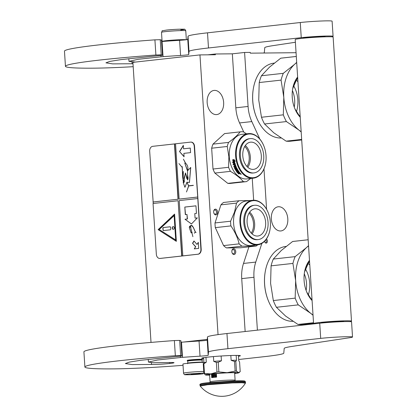 <?xml version="1.0" encoding="UTF-8"?>
<svg xmlns="http://www.w3.org/2000/svg" width="417" height="417" viewBox="0 0 417 417"><rect width="100%" height="100%" fill="white"/><g stroke="black" fill="none" stroke-linecap="round" stroke-linejoin="round"><path stroke-width="0.63" d="M296.065 52.704L250.304 53.162L250.257 52.406L244.591 52.464L248.084 106.455A30.399 20.537 83.7 0 0 251.821 121.576L259.186 137.626A30.399 20.537 -96.3 0 1 259.817 139.075M263.971 168.901L266.583 209.313M261.855 243.413L255.757 262.084A30.399 20.537 83.7 0 0 253.979 277.263L241.724 278.624A30.399 20.537 -96.3 0 1 243.507 263.445L248.923 246.854M257.398 330.155L253.979 277.263M264.566 241.276A2.127 1.439 83.7 0 0 266.109 243.095A2.127 1.439 83.7 0 0 266.208 243.09A2.127 1.439 83.7 0 0 267.417 241.313A2.127 1.439 83.7 0 0 266.411 239.014M280.349 230.976A12.161 8.215 -96.3 0 1 271.363 219.352A12.161 8.215 -96.3 0 1 278.222 206.775A12.161 8.215 -96.3 0 1 278.78 206.738A12.161 8.215 -96.3 0 1 287.772 218.362A12.161 8.215 -96.3 0 1 280.907 230.945A12.161 8.215 -96.3 0 1 280.349 230.976M207.848 54.825L215.354 53.991L232.342 53.824L235.834 107.815A30.399 20.537 -96.3 0 0 239.572 122.937L243.773 132.09M244.591 52.464L232.342 53.824M252.238 178.304L253.656 200.217M241.724 278.624L245.149 331.515M265.634 242.986A2.127 1.439 83.7 0 0 265.884 239.744M151.017 342.414L132.903 62.352L199.957 54.903L215.401 54.752L215.354 53.991M199.957 54.903L218.044 334.632M213.838 210.601A2.888 1.949 -96.3 0 1 216.439 209.516A2.888 1.949 -96.3 0 1 217.408 213.441A2.888 1.949 -96.3 0 1 215.766 214.901A2.888 1.949 -96.3 0 1 213.973 213.368A2.888 1.949 -96.3 0 1 213.718 211.07A2.888 1.949 -96.3 0 1 213.838 210.601M233.984 254.511A2.888 1.949 -96.3 0 1 232.149 252.978A2.888 1.949 -96.3 0 1 231.894 250.68A2.888 1.949 -96.3 0 1 233.614 248.751A2.888 1.949 -96.3 0 1 235.756 251.613A2.888 1.949 -96.3 0 1 233.984 254.511M216.183 114.618A12.161 8.215 -96.3 0 1 207.192 102.994A12.161 8.215 -96.3 0 1 214.057 90.416A12.161 8.215 -96.3 0 1 214.614 90.38A12.161 8.215 -96.3 0 1 223.606 102.003A12.161 8.215 -96.3 0 1 216.741 114.586A12.161 8.215 -96.3 0 1 216.183 114.618M207.27 339.412L183.324 342.076M213.911 213.207A2.127 1.439 -96.3 0 0 215.302 214.197A2.127 1.439 -96.3 0 0 216.381 213.129A2.127 1.439 83.7 0 0 216.215 210.95A2.127 1.439 83.7 0 0 214.833 209.97A2.127 1.439 83.7 0 0 213.749 211.033A2.127 1.439 -96.3 0 0 213.692 211.237M232.087 252.817A2.127 1.439 83.7 0 0 233.379 253.812A2.127 1.439 -96.3 0 0 233.478 253.807A2.127 1.439 -96.3 0 0 234.677 251.607A2.127 1.439 -96.3 0 0 233.103 249.569A2.127 1.439 83.7 0 0 233.009 249.58A2.127 1.439 83.7 0 0 231.868 250.846M166.466 41.179L177.564 40.063L182.015 40.152M186.149 39.751A12.161 0.61 176.3 0 0 178.043 39.808A12.161 0.61 176.3 0 0 165.982 40.715A12.161 0.61 -3.7 0 0 162.083 41.419A12.161 0.61 -3.7 0 0 162.192 41.491M180.738 29.956C191.247 28.836 175.938 28.987 166.326 30.102M187.718 361.138A7.219 0.36 -3.7 0 1 187.707 361.122L187.843 363.165A7.219 0.36 176.3 0 1 190.157 362.748A7.219 0.36 176.3 0 1 197.924 362.18A7.219 0.36 176.3 0 1 202.25 362.232L202.12 360.189A7.219 0.36 176.3 0 1 202.109 360.21L202.464 359.808A7.6 0.381 176.3 0 0 202.474 359.788A7.6 0.381 176.3 0 0 197.919 359.73A7.6 0.381 176.3 0 0 189.74 360.33A7.6 0.381 -3.7 0 0 187.306 360.768L187.28 360.345M202.12 360.189A7.219 0.36 176.3 0 0 197.788 360.137A7.219 0.36 176.3 0 0 190.022 360.705A7.219 0.36 -3.7 0 0 187.707 361.122L187.316 360.783A7.6 0.381 -3.7 0 1 187.306 360.768M203.861 373.043L188.562 373.981C178.059 375.107 193.368 374.951 202.98 373.841L203.048 373.835C195.557 374.565 189.667 374.862 185.377 374.721C184.674 374.977 184.059 374.466 183.537 373.179L182.948 364.093A12.161 0.61 -3.7 0 1 186.847 363.389A12.161 0.61 176.3 0 1 203.918 362.316M192.68 373.94L200.316 373.606L193.848 374.242L191.226 374.195L192.68 373.94M199.034 373.199L198.732 373.71L198.336 373.554M195.005 373.736L194.463 374.033L193.681 373.606M308.559 245.936A37.999 25.672 83.7 0 0 306.401 247.672L308.544 245.655M273.323 300.558L295.168 298.134L295.653 280.636L292.922 263.424L271.076 265.848L270.591 283.346L273.323 300.558A41.799 28.241 83.7 0 0 276.414 307.298L285.582 316.05L297.967 324.447A41.799 28.241 83.7 0 0 300.636 324.603A41.799 28.241 83.7 0 0 302.554 324.489L313.563 323.269M286.093 246.411L285.942 246.426A37.619 25.416 83.7 0 0 265.285 271.415L265.233 271.728A36.858 24.9 83.7 0 0 268.491 301.069L268.611 301.361A37.619 25.416 83.7 0 0 292.52 321.309A37.619 25.416 -96.3 0 0 292.906 321.304M265.285 271.415A37.619 25.416 83.7 0 0 268.611 301.361M304.269 273.854A20.141 13.605 -96.3 0 1 306.109 290.425M305.39 268.939A23.044 15.57 -96.3 0 1 308.283 294.975M308.158 239.754L293.328 241.401A41.799 28.241 83.7 0 0 292.604 241.495L281.339 250.455L273.297 259.056A41.799 28.241 83.7 0 0 271.076 265.848M309.576 261.626A23.044 15.57 83.7 0 0 304.462 272.452M306.61 291.754A23.044 15.57 83.7 0 0 312.031 299.635M295.648 280.563A37.999 25.672 83.7 0 1 306.401 247.672L295.142 256.632A41.799 28.241 83.7 0 0 292.922 263.424M295.142 256.632L273.297 259.056M295.168 298.134A41.799 28.241 83.7 0 0 298.259 304.874L276.414 307.298M295.653 280.636A37.999 25.672 83.7 0 0 310.644 313.271L298.259 304.874M313.042 315.257L310.644 313.271A37.999 25.672 83.7 0 0 313.021 314.96M309.492 260.338A25.536 17.253 83.7 0 0 304.556 271.926A25.536 17.253 83.7 0 0 306.813 292.249A25.536 17.253 83.7 0 0 312.093 300.558M308.163 239.77L292.604 241.495M313.527 322.722L297.967 324.447M308.158 263.382L309.795 265.061M304.54 271.983L309.497 260.458M312.088 300.475L306.782 292.181M296.706 62.633A37.999 25.672 83.7 0 0 294.548 64.369L296.69 62.352M261.469 117.255L283.315 114.831L283.8 97.333L281.068 80.121L259.223 82.545L258.738 100.044L261.469 117.255A41.799 28.241 83.7 0 0 264.56 123.995L273.729 132.747L286.114 141.144A41.799 28.241 83.7 0 0 288.783 141.3A41.799 28.241 83.7 0 0 290.701 141.186L301.705 139.966M274.24 63.108L274.089 63.123A37.619 25.416 83.7 0 0 253.432 88.112L253.38 88.425A36.858 24.9 83.7 0 0 256.637 117.766L256.757 118.058A37.619 25.416 83.7 0 0 280.667 138.006A37.619 25.416 -96.3 0 0 281.053 138.001M253.432 88.112A37.619 25.416 83.7 0 0 256.757 118.058M292.411 90.552A20.141 13.605 -96.3 0 1 294.256 107.122M293.537 85.636A23.044 15.57 -96.3 0 1 296.43 111.673M296.305 56.451L281.475 58.099A41.799 28.241 83.7 0 0 280.75 58.192L269.486 67.153L261.443 75.753A41.799 28.241 83.7 0 0 259.223 82.545M297.722 78.323A23.044 15.57 83.7 0 0 292.609 89.149M294.756 108.451A23.044 15.57 83.7 0 0 300.177 116.333M283.795 97.26A37.999 25.672 83.7 0 1 294.548 64.369L283.284 73.329A41.799 28.241 83.7 0 0 281.068 80.121M283.284 73.329L261.443 75.753M283.315 114.831A41.799 28.241 83.7 0 0 286.406 121.571L264.56 123.995M283.8 97.333A37.999 25.672 83.7 0 0 298.791 129.968L286.406 121.571M301.189 131.954L298.791 129.968A37.999 25.672 83.7 0 0 301.168 131.657M297.639 77.036A25.536 17.253 83.7 0 0 292.698 88.623A25.536 17.253 83.7 0 0 294.96 108.946A25.536 17.253 83.7 0 0 300.24 117.255M296.31 56.467L280.75 58.192M301.673 139.419L286.114 141.144M296.305 80.08L297.941 81.758M292.687 88.68L297.644 77.155M300.235 117.172L294.928 108.879M269.069 233.338A21.965 14.84 83.7 0 0 269.961 229.762A21.965 14.84 83.7 0 0 268.016 212.279A21.965 14.84 83.7 0 0 254.386 200.634A21.965 14.84 83.7 0 0 241.881 211.706A21.965 14.84 -96.3 0 0 249.262 241.552A21.965 14.84 -96.3 0 0 269.069 233.338M267.98 212.196A22.419 15.148 83.7 0 0 267.943 212.107A22.419 15.148 83.7 0 0 252.666 200.275A22.419 15.148 83.7 0 0 241.266 211.518A22.419 15.148 -96.3 0 0 243.017 234.51A22.419 15.148 -96.3 0 0 257.617 244.842A22.419 15.148 -96.3 0 0 269.017 233.598A22.419 15.148 83.7 0 0 269.924 229.949A22.419 15.148 83.7 0 0 269.945 229.856M257.617 244.842L251.269 245.545A22.419 15.148 -96.3 0 1 236.668 235.219A22.419 15.148 -96.3 0 1 234.917 212.222A22.419 15.148 83.7 0 1 246.317 200.984L252.666 200.275M215.021 222.944L220.932 204.841L236.512 203.11L234.521 212.055L230.601 221.213L215.021 222.944A25.077 16.946 -96.3 0 0 215.323 227.635L230.903 225.905C234.927 231.748 237.674 237.737 239.149 243.867L223.564 245.597L215.323 227.635M242.058 246.181L256.215 246.04L240.63 247.771L226.478 247.912L242.058 246.181A25.077 16.946 -96.3 0 1 239.149 243.867M226.478 247.912A25.077 16.946 -96.3 0 1 223.564 245.597M257.69 244.831A25.077 16.946 -96.3 0 1 256.215 246.04M220.932 204.841A25.077 16.946 83.7 0 1 223.538 202.469L239.118 200.739A25.077 16.946 83.7 0 0 236.512 203.11M250.21 200.551L239.118 200.739M230.903 225.905A25.077 16.946 -96.3 0 1 230.601 221.213M251.269 233.134A12.87 8.694 83.7 0 0 249.043 213.092M252.082 233.927A13.678 9.242 83.7 0 0 249.658 212.138M252.493 234.276A13.678 9.242 -96.3 0 1 247.14 219.436A13.678 9.242 -96.3 0 1 254.855 208.828A13.678 9.242 -96.3 0 1 260.234 210.569A13.678 9.242 83.7 0 1 265.593 225.409A13.678 9.242 83.7 0 1 257.878 236.017A13.678 9.242 83.7 0 1 252.493 234.276M254.464 205.279L253.572 205.378A17.253 11.655 -96.3 0 0 243.841 218.753A17.253 11.655 -96.3 0 0 250.596 237.471A17.253 11.655 83.7 0 0 257.378 239.671L258.269 239.572A17.253 11.655 83.7 0 0 268.001 226.191A17.253 11.655 83.7 0 0 261.245 207.473A17.253 11.655 -96.3 0 0 254.464 205.279A17.253 11.655 -96.3 0 0 244.732 218.654A17.253 11.655 -96.3 0 0 251.487 237.372A17.253 11.655 83.7 0 0 258.269 239.572M263.706 145.627A21.965 14.84 -96.3 0 0 246.254 134.639A21.965 14.84 -96.3 0 0 236.288 156.015A21.965 14.84 83.7 0 0 250.012 177.46A21.965 14.84 83.7 0 0 265.65 163.104A21.965 14.84 83.7 0 0 266.041 155.718A21.965 14.84 -96.3 0 0 263.706 145.627L263.633 145.45A22.419 15.148 -96.3 0 1 263.669 145.538M263.633 145.45A22.419 15.148 -96.3 0 0 248.355 133.622A22.419 15.148 -96.3 0 0 235.641 156.057A22.419 15.148 83.7 0 0 253.307 178.184A22.419 15.148 83.7 0 0 265.613 163.292A22.419 15.148 83.7 0 0 265.634 163.198M253.307 178.184L246.958 178.893A22.419 15.148 83.7 0 1 229.293 156.761A22.419 15.148 -96.3 0 1 242.006 134.326L248.355 133.622M246.536 133.826L243.34 131.829A25.077 16.946 -96.3 0 0 240.588 131.808L225.008 133.539A25.077 16.946 -96.3 0 0 224.57 133.596L240.156 131.866A25.077 16.946 -96.3 0 1 240.588 131.808M211.659 148.207L227.239 146.476L228.876 156.782L228.584 167.3L213.004 169.031L211.659 148.207A25.077 16.946 -96.3 0 1 212.988 144.131L224.57 133.596M212.988 144.131L228.568 142.4C233.708 138.746 237.57 135.233 240.156 131.866M227.239 146.476A25.077 16.946 -96.3 0 1 228.568 142.4M228.584 167.3A25.077 16.946 83.7 0 0 230.439 171.345C236.027 174.634 240.338 178.064 243.372 181.635A25.077 16.946 83.7 0 0 246.124 181.661A25.077 16.946 83.7 0 0 246.556 181.603L250.685 178.476M213.004 169.031A25.077 16.946 83.7 0 0 214.859 173.076L230.439 171.345M243.372 181.635L227.791 183.365L214.859 173.076M227.791 183.365A25.077 16.946 83.7 0 0 230.544 183.391L246.124 181.661M232.738 162.328L233.906 163.86L235 163.74M232.952 160.003A22.117 14.939 83.7 0 0 233.567 162.781L232.545 162.411L233.906 163.86M233.374 162.87A22.419 15.148 83.7 0 1 232.717 159.857L233.494 160.342A22.419 15.148 83.7 0 0 234.203 163.318L235.131 163.808L233.718 163.964M232.894 159.68L233.562 160.269L232.691 159.727L234.119 159.57L235.172 161.233L234.349 160.748L235.365 161.165M233.76 160.217A22.117 14.939 83.7 0 0 234.453 163.156L235.282 163.589M233.562 160.269A22.419 15.148 83.7 0 0 234.265 163.25L234.453 163.156M234.349 160.748A22.419 15.148 83.7 0 0 235.094 163.688L234.265 163.25M237.518 171.106L236.898 171.361L237.518 171.106A22.117 14.939 83.7 0 0 238.05 171.861L238.196 171.84M237.377 171.309A22.419 15.148 83.7 0 0 237.919 172.075L238.05 171.861M237.919 172.075L238.331 172.028A22.419 15.148 83.7 0 1 237.789 171.262L237.93 171.059A22.117 14.939 83.7 0 0 238.05 171.236M239.024 171.96A22.117 14.939 83.7 0 1 238.388 171.079L238.248 171.288A22.419 15.148 83.7 0 0 238.894 172.179L239.165 171.945M235.626 168.296A22.419 15.148 83.7 0 0 236.069 169.156L236.225 168.979A22.117 14.939 83.7 0 1 235.787 168.134L236.861 168.16A22.419 15.148 83.7 0 0 239.306 172.132L238.894 172.179M234.854 167.895L234.854 167.895A22.419 15.148 83.7 0 0 235.522 169.213L236.069 169.156M233.254 164.361A22.117 14.939 83.7 0 0 233.4 164.793L233.218 164.908A22.419 15.148 83.7 0 1 233.04 164.381L235.308 164.361A22.419 15.148 83.7 0 0 236.507 167.42L234.886 167.811L236.528 167.493M233.218 164.908L234.359 164.684A22.117 14.939 83.7 0 0 234.787 165.867L234.98 165.846M233.4 164.793L234.359 164.684M234.172 164.804A22.419 15.148 83.7 0 0 234.609 165.997L234.787 165.867M234.609 165.997L235.021 165.95A22.419 15.148 83.7 0 1 234.583 164.757L235.209 164.679A22.117 14.939 83.7 0 0 235.694 165.976L235.516 166.112A22.419 15.148 83.7 0 1 235.026 164.793L235.115 164.6M234.583 164.757L234.933 164.72M233.953 166.284A22.117 14.939 83.7 0 0 234.109 166.664L233.937 166.81A22.419 15.148 83.7 0 1 233.734 166.31L235.516 166.112M234.896 166.701L235.068 166.56A22.117 14.939 83.7 0 0 235.35 167.201L235.178 167.353A22.419 15.148 83.7 0 1 234.896 166.701L233.937 166.81M234.109 166.664L235.068 166.56M234.312 167.66A22.419 15.148 83.7 0 0 235.303 169.615L235.584 169.782L235.459 169.432A22.117 14.939 83.7 0 1 234.479 167.509L235.178 167.353M236.793 168.4L236.632 168.567A22.419 15.148 83.7 0 0 237.356 169.891L237.508 169.703A22.117 14.939 83.7 0 1 236.793 168.4L236.689 168.332M235.824 170.058A22.117 14.939 83.7 0 0 235.991 170.339L235.845 170.527A22.419 15.148 83.7 0 1 235.579 170.089L237.356 169.891M237.627 170.329L237.773 170.141A22.117 14.939 83.7 0 0 238.044 170.569L237.898 170.767A22.419 15.148 83.7 0 1 237.627 170.329L235.845 170.527M235.991 170.339L237.773 170.141M236.236 171.142A22.419 15.148 83.7 0 0 237.487 172.862L237.612 172.638A22.117 14.939 83.7 0 1 236.376 170.944L237.898 170.767M238.701 172.69A22.117 14.939 83.7 0 0 239.024 173.076L238.905 173.305A22.419 15.148 83.7 0 1 238.581 172.919L237.612 172.638M238.873 173.488L238.086 173.571A22.419 15.148 83.7 0 0 238.425 173.946L239.384 173.618M238.425 173.946L239.41 173.654M239.478 173.352L239.832 173.795L239.316 173.847L239.931 173.081A22.117 14.939 83.7 0 1 239.525 172.602L239.405 172.826A22.419 15.148 83.7 0 0 239.817 173.316M236.898 171.361L236.877 171.439A22.419 15.148 83.7 0 0 237.721 172.591L239.556 172.461A22.419 15.148 83.7 0 0 240.479 173.55L240.51 173.592M240.479 173.55L239.832 173.795M240.531 174.155L241.104 174.327L240.609 173.983M241.167 174.223L240.687 173.743M241.182 174.4L240.578 173.983L241.151 174.259M237.487 172.862L238.581 172.919M236.246 168.531L236.22 168.614A22.419 15.148 83.7 0 0 236.674 169.458L236.705 169.557M236.674 169.458L235.584 169.782M238.248 171.288L237.789 171.262M235.652 166.618L235.751 166.691A22.419 15.148 83.7 0 0 235.965 167.181L236.137 167.035A22.117 14.939 83.7 0 1 235.928 166.55L235.308 166.654L235.824 166.477M235.308 166.654A22.419 15.148 83.7 0 0 235.589 167.306L235.965 167.181M239.457 173.42A22.419 15.148 83.7 0 1 238.993 172.873L239.405 172.826M238.993 172.873L239.113 172.648A22.117 14.939 83.7 0 0 239.275 172.841M239.113 172.648L239.525 172.602M237.93 171.059L238.388 171.079M235.735 169.599L236.689 169.495M239.942 173.555L240.432 173.498M244.732 146.44A12.87 8.694 -96.3 0 1 246.958 166.477M245.347 145.486A13.678 9.242 -96.3 0 1 247.771 167.274M251.175 142.134A13.678 9.242 -96.3 0 1 261.287 155.213A13.678 9.242 -96.3 0 1 253.567 169.365A13.678 9.242 -96.3 0 1 252.937 169.401A13.678 9.242 83.7 0 1 242.824 156.323A13.678 9.242 83.7 0 1 250.544 142.171A13.678 9.242 83.7 0 1 251.175 142.134M250.153 138.621L249.262 138.72A17.253 11.655 83.7 0 0 239.525 156.568A17.253 11.655 83.7 0 0 252.275 173.06A17.253 11.655 -96.3 0 0 253.067 173.013L253.958 172.914A17.253 11.655 -96.3 0 1 253.166 172.961A17.253 11.655 83.7 0 1 240.411 156.469A17.253 11.655 83.7 0 1 250.153 138.621A17.253 11.655 83.7 0 1 250.945 138.574A17.253 11.655 -96.3 0 1 263.695 155.067A17.253 11.655 -96.3 0 1 253.958 172.914M302.747 38.275A11.4 0.573 -3.7 0 1 306.401 37.624A11.4 0.573 176.3 0 1 318.635 36.727A11.4 0.573 176.3 0 1 325.5 36.805M313.579 323.571L295.21 39.526A19 0.954 -3.7 0 1 301.303 38.432A19 0.954 176.3 0 1 321.742 36.941A19 0.954 176.3 0 1 333.131 37.077L351.5 321.121A19 0.954 176.3 0 0 340.11 320.981A19 0.954 176.3 0 0 319.672 322.477A19 0.954 -3.7 0 0 313.579 323.571A19 0.954 -3.7 0 0 314.543 323.806M349.957 321.601A19 0.954 176.3 0 0 351.5 321.121M321.163 323.081A11.4 0.573 -3.7 0 1 324.817 322.424A11.4 0.573 176.3 0 1 337.056 321.528A11.4 0.573 176.3 0 1 343.916 321.606M238.665 359.506L264.305 356.66A60.799 3.049 176.3 0 0 283.789 353.173L284.196 348.409A60.799 3.049 -3.7 0 1 292.458 346.35L349.946 337.676A19 0.954 176.3 0 0 352.532 337.025A19 0.954 176.3 0 0 341.137 336.889A19 0.954 176.3 0 0 320.699 338.38L227.937 348.685A60.799 3.049 176.3 0 0 208.453 352.172L208.187 355.268A7.6 0.381 -3.7 0 1 200.024 356.175A67.637 3.393 176.3 0 0 182.49 357.353A7.6 0.381 176.3 0 0 180.478 357.52L157.532 360.012L148.436 362.06L152.815 362.738L167.79 362.555A13.073 0.657 176.3 0 1 174.025 362.712A13.073 0.657 176.3 0 1 169.834 363.468A11.551 0.579 176.3 0 1 153.545 364.489A11.551 0.579 176.3 0 1 151.527 364.463L151.413 362.67M151.527 364.463L132.121 364.583L125.381 363.551L129.317 362.107L140.519 360.314L181.927 355.962L180.905 340.783L179.68 340.413L174.363 340.559A110.197 5.525 176.3 0 0 83.916 351.859L84.896 367.007A110.197 5.525 176.3 0 0 114.112 368.868A65.36 3.279 176.3 0 0 183.027 365.302M180.905 340.783L181.927 355.962M181.035 342.242A7.6 0.381 -3.7 0 1 181.51 342.206L182.49 357.353M208.453 352.172L207.473 337.019L207.207 340.121A7.6 0.381 176.3 0 1 199.045 341.028A67.637 3.393 176.3 0 0 181.51 342.206M207.473 337.019A60.799 3.049 -3.7 0 1 226.957 333.532L319.719 323.232L320.699 338.38M352.532 337.025L351.552 321.877A19 0.954 176.3 0 0 340.157 321.742A19 0.954 176.3 0 0 319.719 323.232M181.885 355.936L180.66 355.56L175.343 355.706A110.197 5.525 176.3 0 0 84.896 367.007M202.453 359.449A7.647 0.386 176.3 0 0 202.495 359.407A7.647 0.386 176.3 0 0 200.468 359.277A7.647 0.386 176.3 0 0 192.07 359.72A7.647 0.386 176.3 0 0 187.233 360.392A7.647 0.386 176.3 0 0 187.285 360.429M238.456 356.29A19.38 0.97 176.3 0 0 240.38 355.743A19.38 0.97 176.3 0 0 235.24 355.414A19.38 0.97 176.3 0 0 213.963 356.54A19.38 0.97 176.3 0 0 201.698 358.239A19.38 0.97 176.3 0 0 203.673 358.542M132.997 63.78A11.551 0.579 176.3 0 1 132.08 63.759L131.965 61.961M132.08 63.759L112.673 63.874L105.934 62.842L109.869 61.398L121.071 59.605L162.479 55.252L161.457 40.079L160.232 39.704L154.915 39.85A110.197 5.525 176.3 0 0 64.468 51.15L65.448 66.303A110.197 5.525 176.3 0 0 94.669 68.159A65.36 3.279 176.3 0 0 133.185 66.694M161.457 40.079L162.479 55.252M161.593 41.533A7.6 0.381 -3.7 0 1 162.067 41.497L163.047 56.649A7.6 0.381 176.3 0 0 161.035 56.811L138.09 59.308L128.989 61.351L135.374 62.076M331.541 36.8A19 0.954 176.3 0 0 333.084 36.321A19 0.954 176.3 0 0 321.695 36.18A19 0.954 176.3 0 0 301.251 37.676L208.49 47.976A60.799 3.049 176.3 0 0 189.005 51.463L188.025 36.315L187.759 39.412A7.6 0.381 176.3 0 1 179.597 40.319A67.637 3.393 176.3 0 0 162.067 41.497M188.025 36.315A60.799 3.049 -3.7 0 1 207.51 32.828L300.271 22.523L301.251 37.676M333.084 36.321L332.104 21.168A19 0.954 176.3 0 0 320.715 21.032A19 0.954 176.3 0 0 300.271 22.523M162.437 55.226L161.212 54.851L155.895 55.002A110.197 5.525 176.3 0 0 65.448 66.303M189.005 51.463L188.739 54.564A7.6 0.381 -3.7 0 1 180.577 55.466A67.637 3.393 176.3 0 0 163.047 56.649M263.45 53.032A60.799 3.049 176.3 0 0 264.342 52.464L264.753 47.7A60.799 3.049 -3.7 0 1 273.01 45.641L295.387 42.268M238.404 355.44L238.738 360.632L239.577 362.039L240.202 371.688L238.399 372.574A16.722 0.839 176.3 0 0 234.38 372.444A16.722 0.839 176.3 0 0 227.072 372.683L218.862 371.901A18.77 0.943 176.3 0 0 216.976 372.047L210.788 373.924L204.471 373.434A18.77 0.943 176.3 0 0 203.897 373.564L205.852 375.039A16.722 0.839 176.3 0 0 209.647 375.17M235.131 371.109A18.77 0.943 -3.7 0 1 235.803 371.099A18.77 0.943 -3.7 0 1 236.444 371.094L235.819 361.445A18.77 0.943 176.3 0 0 234.505 361.456L235.131 371.109L227.072 372.683A16.722 0.839 176.3 0 0 210.814 373.919M210.788 373.924A16.722 0.839 176.3 0 0 205.508 374.956L205.393 374.899M203.621 357.692L203.944 362.743L203.272 363.911L203.897 373.564M205.967 357.353L206.279 362.217L203.845 363.786L204.471 373.434M221.119 356.014L221.432 360.804L218.242 362.253A18.77 0.943 176.3 0 0 216.355 362.394L216.976 372.047M216.355 362.394L213.754 361.388L213.441 356.587M218.242 362.253L218.862 371.901M234.505 361.456L231.148 360.33L230.836 355.519M236.178 355.409L236.491 360.272L235.819 361.445M234.677 373.549A16.722 0.839 176.3 0 0 238.753 372.803A16.722 0.839 176.3 0 0 238.399 372.574L236.444 371.094M205.508 374.956A16.722 0.839 176.3 0 0 205.852 375.039M203.272 363.911A18.77 0.943 -3.7 0 1 203.845 363.786M203.944 362.743A17.478 0.876 -3.7 0 1 206.279 362.217M234.656 373.241A13.453 0.672 176.3 0 0 235.553 372.939A13.453 0.672 176.3 0 0 227.484 372.84A13.453 0.672 176.3 0 0 213.014 373.898A13.453 0.672 -3.7 0 0 208.703 374.674A13.453 0.672 -3.7 0 0 209.631 374.857M221.432 360.804A17.478 0.876 176.3 0 0 213.754 361.388M236.491 360.272A17.478 0.876 176.3 0 0 231.148 360.33M245.425 383.166A27.814 27.814 0 0 1 200.228 386.085L207.473 384.74L232.222 382.942L242.042 382.743L245.425 383.166L245.498 381.878A22.799 1.142 -3.7 0 0 231.826 381.717A22.799 1.142 -3.7 0 0 207.301 383.504A22.799 1.142 -3.7 0 0 199.993 384.823C199.316 383.963 201.896 383.27 207.729 382.743L235.928 380.851C245.566 380.69 244.482 381.075 244.821 381.091L245.498 381.878M207.765 382.743L234.359 380.903L243.283 380.877L243.747 381.555M215.672 377.187A1.522 1.115 -90.6 0 0 216.522 375.587L216.423 374.07A12.541 0.631 176.3 0 0 213.66 374.346A12.541 0.631 176.3 0 0 211.513 374.617L211.711 377.646A12.541 0.631 176.3 0 1 213.858 377.375A12.541 0.631 176.3 0 1 216.621 377.098L216.522 375.587A1.522 1.115 -90.6 0 0 215.396 374.19A1.522 1.115 -90.6 0 0 215.313 374.195L211.513 374.617M216.423 374.07L215.313 374.195A1.522 1.115 -90.6 0 0 214.296 375.832A1.522 1.115 -90.6 0 0 215.318 377.223M213.035 377.474A1.522 1.115 -90.6 0 0 213.843 375.884A1.522 1.115 -90.6 0 0 212.712 374.487A1.522 1.115 -90.6 0 0 212.628 374.492A1.522 1.115 -90.6 0 0 211.612 376.129A1.522 1.115 -90.6 0 0 212.634 377.521M211.919 375.352A1.522 1.115 -90.6 0 0 211.82 376.129A1.522 1.115 -90.6 0 0 212.759 377.505M212.816 374.492A1.522 1.115 -90.6 0 0 212.008 375.144M215.495 374.195A1.522 1.115 -90.6 0 0 214.5 375.832A1.522 1.115 -90.6 0 0 215.453 377.208M213.488 376.217L213.41 375.008L213.04 375.029L213.155 376.832L213.468 376.525L213.202 375.008M213.155 376.832L213.676 376.525L213.447 376.217M212.326 376.285L213.024 375.05L211.82 375.164L212.607 375.269L211.925 376.311L212.352 376.921L212.863 376.593L212.117 376.29L212.816 375.05M212.352 376.921L212.967 376.754L212.878 376.436M211.836 375.352L212.592 375.29M215.318 375.373L214.812 374.961L215.594 376.692L215.917 374.841L215.672 375.331L215.12 375.394L214.979 374.946M215.375 376.718L215.803 376.692L215.917 374.841M212.347 376.629L212.076 376.525M212.435 376.697L212.138 376.634M215.156 375.545L215.657 375.488L215.474 376.551L215.156 375.545L215.652 375.508M215.547 376.124L215.365 375.54M159.878 258.436A4.561 3.352 -90.6 0 0 160.034 258.441A4.561 3.352 -90.6 0 0 160.279 258.425L198.148 254.219A4.561 3.352 -90.6 0 0 201.197 249.303L194.536 146.289A4.561 3.352 -90.6 0 0 191.148 142.103A4.561 3.352 -90.6 0 0 190.996 142.108M181.692 256.017L178.116 200.723L153.055 203.506L156.339 254.255A4.561 3.352 -90.6 0 0 159.721 258.446A4.561 3.352 -90.6 0 0 159.972 258.431L197.84 254.224A4.561 3.352 -90.6 0 0 200.89 249.309L197.715 197.043L179.133 199.086L175.557 143.792L190.59 142.119A4.561 3.352 -90.6 0 1 190.84 142.103L191.148 142.103M175.557 143.813L152.721 146.325A4.561 3.352 -90.6 0 0 149.677 151.241L153.258 203.486M197.715 197.043L194.228 146.294A4.561 3.352 -90.6 0 0 190.84 142.103M194.259 248.886L198.711 248.391L198.32 242.329L197.006 244.451L193.978 240.969L192.539 243.288L195.573 246.765L194.259 248.886M191.518 223.887L197.356 217.872L195.073 218.127L194.781 213.582L196.449 213.395L195.959 205.821L184.82 207.056L185.31 214.63L186.983 214.447L187.275 218.993L184.992 219.243L191.377 223.882M191.314 223.887L184.992 219.243M192.873 236.679L190.475 226.718L189.261 227.468L191.299 225.289L193.233 227.291L195.265 231.967L194.395 233.176L195.318 232.081L196.037 232.399L195.338 231.935L193.295 227.239L191.299 225.196L189.266 227.562L190.475 226.812L192.873 236.679M189.282 227.599L191.163 232.921L189.282 227.599M197.606 198.56L179.227 200.598L182.802 255.892M178.116 200.723L181.895 256.017M158.111 229.647L176.355 241.349L174.593 214.083L158.111 229.647L176.344 241.214M174.645 143.912L178.221 199.206L153.164 201.99M152.956 201.99L178.221 199.206M174.442 143.912L178.017 199.206M183.344 145.382L179.518 151.553L184.079 156.787L183.861 153.367L190.569 152.622L190.277 148.061L183.563 148.806L183.344 145.382M183.548 182.75L182.688 177.522L182.172 166.602L182.709 176.422L183.303 171.418L182.792 177.194L183.584 182.729M184.408 181.181L184.059 182.307L183.454 180.634L183.11 180.785L183.303 171.418M188.083 177.892L187.421 177.705L186.707 178.205L185.544 173.024L183.991 178.247M184.027 178.763L184.387 180.295M187.634 170.808C188.333 167.613 187.666 165.101 185.628 163.266L183.407 159.153L185.487 163.198L184.794 163.156L187.499 170.98M187.488 174.264L188.077 177.814M184.94 187.301L187.045 182.166M189.443 182.51L190.741 167.53M182.093 167.295L178.956 163.579M186.863 182.224L188.635 185.878L186.488 191.982L188.734 185.946L193.332 185.435L188.724 185.789L186.863 182.224M197.507 197.043L179.133 199.086M195.573 246.765L194.478 248.86M192.539 243.288L195.776 246.765M194.098 241.109L192.748 243.283M197.006 244.451L198.341 242.626M184.82 207.056L185.518 214.609M195.959 205.842L185.028 207.056M195.073 218.127L197.345 217.893M187.275 218.993L185.2 219.243M186.983 214.447L187.483 218.988M191.393 225.196L189.417 226.504M190.475 226.812L191.022 227.03M192.164 232.316L191.304 232.822M195.318 232.081L196.042 232.483M195.265 231.967L194.494 233.176M190.522 226.718L189.323 227.447M191.299 225.289L192.55 226.009M174.603 214.265L158.314 229.642M179.518 151.553L184.064 156.531M183.36 145.679L179.722 151.548M183.563 148.806L190.277 148.082M182.255 166.602L182.688 177.522M182.771 177.522L182.709 176.422M187.66 179.977L185.544 173.175L187.702 179.956M184.794 163.156L187.624 170.772M185.596 173.024L185.252 173.227M183.944 182.51L183.595 182.604L183.949 182.427L183.141 180.952L183.459 180.785L184.022 182.427C184.189 181.176 183.918 180.686 183.225 180.952L183.11 180.785M188.088 178.565L187.728 179.836L186.738 178.346L187.384 177.882L188.088 178.09M183.485 180.634L183.193 180.785M187.426 177.705L186.79 178.205M183.407 159.153L185.57 163.198M183.167 182.438L184.908 187.301L186.988 182.161L189.381 182.516L190.694 167.467L187.52 170.808L187.614 179.982L185.429 173.175L183.485 182.755L183.282 182.438M188.724 185.789L193.326 185.299M174.327 215.453L175.917 240.098L159.226 229.522L174.327 215.453M187.426 177.887L188.088 178.049M174.118 215.459L175.713 240.103M173.321 229.329A1.366 1.006 -90.6 0 0 174.238 227.906A1.366 1.006 -90.6 0 0 173.222 226.598A1.366 1.006 -90.6 0 0 173.144 226.603A1.366 1.006 -90.6 0 0 172.231 228.026A1.366 1.006 -90.6 0 0 173.248 229.334A1.366 1.006 -90.6 0 0 173.321 229.329M162.938 229.871A0.761 0.558 -90.6 0 0 163.542 230.57L170.225 229.824A0.761 0.558 -90.6 0 0 170.73 229.006L170.636 227.494A0.761 0.558 -90.6 0 0 170.027 226.796L163.344 227.536A0.761 0.558 -90.6 0 0 162.838 228.36L163.141 229.871A0.761 0.558 -90.6 0 0 163.615 230.559M173.321 226.603A1.366 1.006 -90.6 0 0 172.435 227.974A1.366 1.006 -90.6 0 0 173.352 229.324M170.157 226.801L163.553 227.536A0.761 0.558 -90.6 0 0 163.042 228.354L163.141 229.871M248.084 106.455L235.834 107.815M251.821 121.576L239.572 122.937M258.545 137.699L259.186 137.626M255.757 262.084L243.507 263.445M161.499 32.328C163.203 29.961 159.914 31.322 166.258 30.107C173.748 29.372 179.638 29.075 183.923 29.216C184.632 28.961 185.247 29.471 185.763 30.759A12.161 0.61 176.3 0 0 178.476 30.67A12.161 0.61 176.3 0 0 165.393 31.624A12.161 0.61 176.3 0 0 161.499 32.328L162.083 41.419M183.537 373.179A12.161 0.61 -3.7 0 1 187.436 372.48A12.161 0.61 -3.7 0 1 203.757 371.417M180.66 355.56L179.68 340.413M169.834 363.468L169.771 362.503M180.394 356.233L180.478 357.52M199.045 341.028L200.024 356.175M207.207 340.121L208.187 355.268M227.937 348.685L226.957 333.532M175.343 355.706L174.363 340.559M161.212 54.851L160.232 39.704M160.952 55.524L161.035 56.811M179.597 40.319L180.577 55.466M187.759 39.412L188.739 54.564M208.49 47.976L207.51 32.828M155.895 55.002L154.915 39.85M200.228 386.085L200.045 385.616A22.799 1.142 -3.7 0 1 207.348 384.302A22.799 1.142 -3.7 0 1 231.878 382.509A22.799 1.142 -3.7 0 1 245.545 382.676M235.282 380.872L235.11 380.268A12.541 0.631 176.3 0 0 227.593 380.179A12.541 0.631 176.3 0 0 214.103 381.164A12.541 0.631 176.3 0 0 210.085 381.889L209.991 382.509M201.197 249.303L200.89 249.309M198.148 254.219L197.84 254.224M160.279 258.425L159.972 258.431M194.536 146.289L194.228 146.294M185.763 30.759L186.347 39.724M202.474 359.788L202.448 359.365M202.25 362.232L202.61 362.733M187.843 363.165L187.546 363.707M148.259 359.36L148.431 362.05M128.811 58.656L128.989 61.341M238.753 372.803L239.535 372.287M200.045 385.616L199.993 384.823M210.085 381.889L209.595 374.372M235.11 380.268L234.625 372.751M159.721 258.446L160.034 258.441"/></g></svg>
